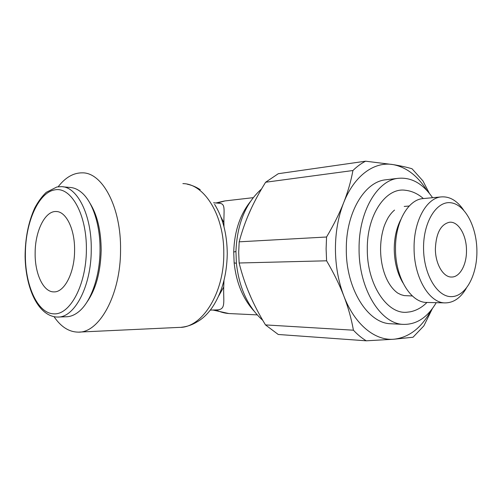 <?xml version="1.0" encoding="UTF-8"?>
<svg xmlns="http://www.w3.org/2000/svg" width="502" height="502" viewBox="0 0 502 502"><rect width="100%" height="100%" fill="white"/><g stroke="black" fill="none" stroke-linecap="round" stroke-linejoin="round"><path stroke-width="0.75" d="M466.22 288.418C460.516 298.019 453.501 302.844 445.18 302.894L426.731 302.449C410.749 302.737 395.3 277.462 395.507 248.873C395.105 222.442 407.994 199.796 422.734 198.616L423.738 198.522M402.949 282.883C397.371 273.571 394.472 262.364 394.252 249.256C394.29 237.885 396.461 228.027 400.753 219.681M445.18 302.894C429.31 303.208 413.905 277.393 414.081 248.189C413.661 221.181 426.462 198.089 441.101 196.922C449.541 196.226 456.996 200.543 463.465 209.886M423.55 248.183C423.286 221.821 436.727 200.668 450.934 202.777C465.153 204.496 476.781 226.942 476.9 250.912C477.214 274.883 465.931 296.362 451.656 296.632C437.393 297.297 423.606 274.538 423.55 248.183M404.217 206.441L409.218 206.015M423.362 198.554C417.946 193.803 411.998 191.042 405.509 190.289C386.013 187.077 366.742 214.85 367.301 249.35C366.968 284.076 386.879 314.114 406.607 312.263L410.19 311.824C416.428 310.556 422.013 307.431 426.957 302.455M391.441 323.79L390.675 323.752C367.941 323.42 345.934 288.826 346.311 249.463C345.847 213.155 364.264 182.213 385.134 179.867L387.004 179.647M432.567 197.706C422.74 183.399 411.144 176.955 397.772 178.373C376.964 180.707 358.585 212.089 359.074 248.973C358.723 288.957 380.729 324.079 403.395 324.386C416.616 324.637 427.56 317.402 436.225 302.681M431.13 310.186C421.674 327.712 409.306 337.388 394.039 339.214C375.163 340.996 354.719 324.643 343.883 296.111C338.367 281.597 335.549 265.891 335.424 248.979C335.474 232.087 338.21 216.695 343.632 202.795C339.402 213.532 333.711 224.934 326.557 237.007L326.112 248.879L326.601 260.802L239.128 262.998L238.695 252.387L239.178 241.82C241.977 231.315 245.497 221.313 249.739 211.813C253.981 202.293 259.27 192.442 265.614 182.245L278.296 173.705L365.594 161.192C361.164 163.451 356.941 166.564 352.925 170.523L265.614 182.245M239.178 241.82L326.557 237.007M262.759 320.332C248.026 307.142 239.234 288.135 236.392 263.305L235.94 251.502C237.107 223.917 245.647 203.078 261.555 188.972M253.968 310.983C242.893 298.715 236.285 282.676 234.139 262.853L233.719 252.023C234.359 231.723 239.874 214.969 250.26 201.754M257.2 314.88L229.339 313.568C224.789 313.304 220.334 312.087 215.985 309.935C220.165 312.006 224.444 313.204 228.818 313.53M217.065 203.084L224.996 200.919L253.215 197.669M213.563 202.77L219.205 203.279C225.712 203.611 223.785 209.503 223.898 222.624L223.986 226.716M54.078 316.737C60.962 326.858 68.994 331.991 78.174 332.129C99.208 333.19 120.675 294.774 120.549 250.052C121.264 207.42 102.427 172.487 82.41 172.845C73.518 172.744 65.436 177.382 58.163 186.763M181.347 327.266C186.901 326.695 192.097 324.926 196.941 321.958C202.475 318.895 207.508 314.152 212.051 307.72C221.802 293.275 226.873 275.272 227.262 253.717C227.067 234.101 222.838 217.63 214.58 204.314M223.992 280.411L223.71 287.05C223.283 302.104 226.12 309.527 217.052 309.903L210.3 310.098M58.32 317.019L66.195 316.768C70.299 316.724 74.334 315.156 78.299 312.056C90.58 302.744 99.954 276.985 100.03 250.159C100.369 224.89 92.531 201.478 81.475 192.417C77.684 189.241 73.744 187.579 69.652 187.434L62.982 186.826M86.777 302.367C95.8 289.591 100.601 272.253 101.172 250.354C101.065 230.669 97.3 214.9 89.877 203.059M74.585 250.529C74.597 272.812 64.35 292.478 53.909 291.888C43.266 292.208 34.694 273.414 35.146 252.726C35.159 231.14 44.998 210.896 56.073 211.518C66.051 211.248 74.993 229.238 74.585 250.529M466.483 250.379C466.766 264.541 459.92 277.217 451.643 277.029C443.297 277.468 435.297 263.939 435.378 248.791C436.106 233.097 440.825 224.243 449.535 222.235C458.382 221.194 466.565 235.174 466.483 250.379M251.458 298.558L247.793 289.955M247.969 215.916L251.558 207.841M352.925 170.523C350.961 181.291 347.861 192.046 343.632 202.795C354.28 175.462 374.429 161.217 393.166 164.612C406.432 167.204 417.695 175.857 426.957 190.565M278.233 334.476L265.476 324.907L353.421 330.197C357.487 334.577 361.766 338.116 366.259 340.808L278.233 334.476M366.259 340.808L394.039 339.214L413.02 337.237L423.851 325.886L432.391 308.542M429.354 193.345L422.929 180.896L412.035 168.766C406.902 167.229 400.615 165.842 393.166 164.612L365.594 161.192M326.601 260.802C333.811 273.126 339.572 284.898 343.883 296.111C348.187 307.331 351.369 318.695 353.421 330.197M265.476 324.907C259.114 314.409 253.824 304.212 249.601 294.329C245.371 284.452 241.882 274.01 239.128 262.998M380.579 249.676C380.736 267.786 386.822 285.331 397.735 293.086L400.941 294.674L404.21 295.603L412.355 295.967M79.454 332.067L179.283 327.392C201.779 328.126 224.168 293.557 223.785 253.529C224.306 215.364 204.283 183.688 182.872 183.607M223.898 222.624L220.899 217.002M218.502 296.293L223.71 287.05M57.623 317.044C74.384 317.973 91.295 286.335 91.251 249.87C91.879 215.069 77.113 186.261 61.131 186.656L56.921 186.957L46.259 192.329C41.948 196.439 38.114 201.66 34.757 207.979C28.369 222.079 25.15 238.299 25.1 256.647C25.696 287.715 37.493 314.905 56.048 316.994L57.623 317.044M53.45 313.819C69.715 315.488 86.193 285.475 86.4 249.87C86.833 214.254 70.995 186.43 54.793 189.875C38.56 192.36 25.495 222.311 25.395 253.265C24.723 284.239 37.142 313.116 53.45 313.819M441.101 196.922L422.734 198.616M380.572 249.507C380.591 242.102 381.526 235.225 383.371 228.881C384.137 225.887 385.661 222.273 387.939 218.025C389.991 214.649 392.187 212.001 394.534 210.087M390.675 323.752L403.395 324.386M234.139 262.853L236.392 263.305M215.898 202.977L224.469 200.995M228.793 313.53L212.898 310.023M56.073 211.518L56.908 211.574M187.284 184.209C191.921 185.194 196.226 187.02 200.21 189.681M233.719 252.023L235.94 251.502M385.134 179.867L397.772 178.373"/></g></svg>
